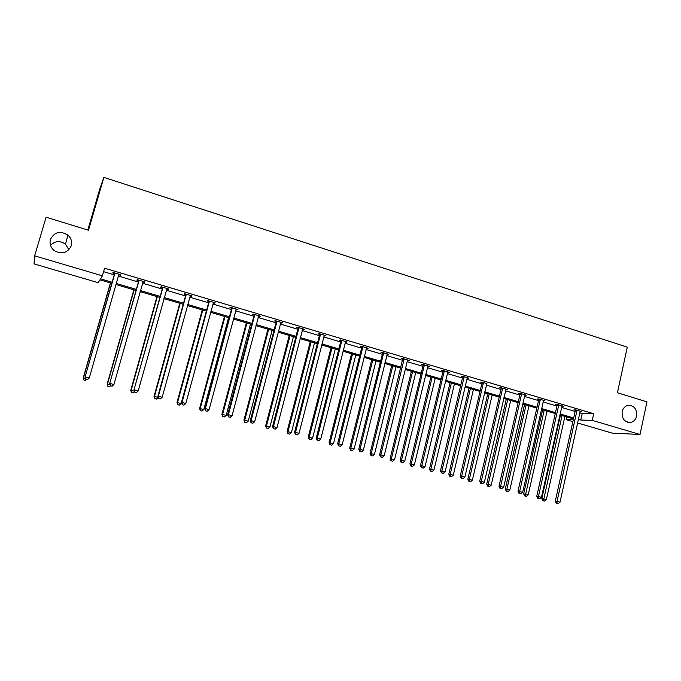 <?xml version="1.0" encoding="UTF-8"?>
<svg xmlns="http://www.w3.org/2000/svg" width="681" height="681" viewBox="0 0 681 681"><rect width="100%" height="100%" fill="white"/><g stroke="black" fill="none" stroke-linecap="round" stroke-linejoin="round"><path stroke-width="1.02" d="M71.258 245.773C67.598 253.111 61.928 254.72 54.25 250.599C50.649 247.552 49.364 243.849 50.411 239.491C54.344 231.949 60.175 230.476 67.887 235.081C71.139 238.103 72.263 241.67 71.258 245.773M636.641 416.057C635.79 419.436 633.892 421.548 630.938 422.382C624.707 422.492 621.77 418.926 622.145 411.699C622.936 408.506 624.707 406.438 627.448 405.493C633.883 405.076 636.948 408.6 636.641 416.057M50.522 245.39C55.008 240.819 60.013 240.419 65.521 244.173L68.9 249.816M87.823 230.033L99.639 189.429L103.878 177.383L627.286 347.148L617.42 392.775L646.95 401.85L640.029 434.469L612.193 433.116L577.479 422.952M572.891 421.616L566.175 419.649L573.283 419.845M566.779 416.934L566.175 419.649M111.837 283.33L99.945 279.84L98.209 282.683L34.05 263.905L34.629 255.835L102.388 275.831L100.541 278.852L112.144 282.266M103.878 177.383L88.504 230.238L46.104 217.213L34.629 255.835M144.619 281.84L144.466 282.385L144.917 281.925L137.23 279.644L136.813 280.112L138.524 280.615M144.466 282.385L142.865 281.908M191.616 295.801L191.463 296.329L192.076 295.937L184.611 293.715L184.023 294.124L185.692 294.618M191.463 296.329L190.084 295.92M237.303 309.37L237.158 309.898L237.933 309.557L230.663 307.395L229.923 307.744L231.549 308.229M237.158 309.898L235.992 309.549M281.738 322.564L281.602 323.083L282.521 322.794L275.456 320.7L274.562 320.998L276.137 321.466M281.602 323.083L280.64 322.803M324.973 335.41L324.846 335.92L325.901 335.682L319.023 333.639L317.993 333.886L319.525 334.345M324.846 335.92L324.071 335.69M367.059 347.906L366.931 348.417L368.123 348.221L361.432 346.237L360.266 346.433L361.756 346.884M366.931 348.417L366.335 348.238M362.964 347.233L362.258 347.029M408.038 360.079L407.91 360.581L409.221 360.428L402.709 358.495L401.415 358.649L402.871 359.083M407.91 360.581L407.425 360.666L384.161 455.802L380.832 454.925L404.173 358.93M447.953 371.928L447.834 372.43L449.264 372.32L442.914 370.438L441.501 370.549L442.922 370.975M486.813 383.607L482.08 382.067L480.556 382.143L481.944 382.552M524.685 395.227L526.277 395.193L520.25 393.405L518.624 393.439L519.969 393.839M561.799 406.199L563.34 406.208L557.467 404.454L555.739 404.454L557.049 404.846M103.58 271.676L114.263 274.843M118.349 276.052L138.362 281.985M142.474 283.202L162.112 289.025M166.266 290.251L185.53 295.963M189.71 297.205L208.624 302.807M212.838 304.058L231.395 309.557M235.635 310.817L253.851 316.214M258.116 317.482L275.992 322.777M280.291 324.054L297.835 329.255M302.16 330.532L319.389 335.639M323.73 336.925L340.645 341.939M345.02 343.241L361.628 348.161M366.012 349.464L382.322 354.299M386.731 355.601L402.743 360.351M407.178 361.662L422.901 366.327M427.353 367.646L442.803 372.218M447.272 373.546L462.442 378.04M466.928 379.368L481.825 383.786M486.328 385.123L500.961 389.464M505.489 390.8L519.858 395.065M524.396 396.41L538.518 400.59M543.072 401.943L556.939 406.055M561.51 407.408L575.139 411.443M579.718 412.805L582.221 413.546L593.721 413.733L104.576 268.203L102.388 275.831M580.016 411.588L581.523 411.605L575.717 409.877L573.947 409.86L575.241 410.251M543.361 400.743L544.928 400.734L538.977 398.964L537.292 398.989L538.628 399.381M505.83 389.498L507.396 389.583L501.293 387.778L499.709 387.829L501.08 388.238M441.986 473.031L443.263 473.363L441.986 473.031L441.884 471.031L464.025 377.47L462.552 377.555L440.471 470.801L445.076 471.873L467.157 378.398L467.489 377.734L467.404 378.236L468.886 378.151L462.629 376.295L461.156 376.389L462.561 376.797M428.119 366.046L428 366.54L429.37 366.412L422.944 364.505L421.59 364.641L423.029 365.067M387.685 354.035L387.557 354.537L388.808 354.367L382.211 352.409L380.977 352.588L382.45 353.022M387.557 354.537L387.055 354.392M346.161 341.7L346.025 342.211L347.148 341.998L340.372 339.981L339.266 340.202L340.781 340.653M346.025 342.211L345.344 342.007M341.922 340.994L341.258 340.798M303.505 329.034L303.368 329.553L304.356 329.281L297.393 327.212L296.422 327.484L297.98 327.953M303.368 329.553L302.5 329.289M259.674 316.01L259.538 316.537L260.38 316.222L253.213 314.094L252.396 314.418L253.996 314.894M259.538 316.537L258.465 316.222M214.617 302.628L214.472 303.164L215.162 302.79L207.799 300.61L207.135 300.985L208.778 301.47M214.472 303.164L213.204 302.781M168.284 288.872L168.13 289.408L168.667 288.982L161.091 286.735L160.58 287.169L162.274 287.671M168.13 289.408L166.641 288.965M120.614 274.715L120.46 275.252L120.818 274.775L113.029 272.46L112.688 272.953L114.434 273.464M120.46 275.252L118.741 274.749M593.721 413.733L592.266 420.381L640.029 434.469M573.487 418.909L559.833 414.899M555.262 413.554L541.369 409.468M536.815 408.132L522.668 403.978M518.122 402.65L503.727 398.419M499.199 397.091L484.54 392.784M480.028 391.456L465.106 387.072M460.611 385.752L445.417 381.292M440.939 379.981L425.472 375.435M421.011 374.124L405.263 369.502M400.82 368.2L384.782 363.484M380.364 362.19L364.029 357.389M359.636 356.103L342.994 351.217M338.619 349.932L321.679 344.952M317.329 343.675L300.066 338.61M295.741 337.333L278.163 332.175M273.856 330.906L255.945 325.654M251.672 324.394L233.421 319.04M229.174 317.789L210.582 312.332M206.369 311.089L187.42 305.531M183.232 304.296L163.934 298.627M159.771 297.41L140.099 291.63M135.979 290.421L115.923 284.53M578.28 419.317L580.791 420.058L592.266 420.381M116.23 283.466L136.277 289.365M140.397 290.574L160.069 296.354M164.223 297.58L183.521 303.249M187.709 304.484L206.649 310.051M210.872 311.294L229.454 316.759M233.702 318.01L251.944 323.373M256.218 324.624L274.12 329.893M278.427 331.153L296.005 336.32M300.33 337.597L317.584 342.671M321.934 343.948L338.874 348.927M343.25 350.213L359.883 355.107M364.275 356.401L380.611 361.202M385.029 362.496L401.066 367.212M405.501 368.523L421.25 373.145M425.71 374.456L441.177 379.011M445.655 380.321L460.841 384.791M465.336 386.11L480.25 390.494M484.761 391.822L499.42 396.129M503.949 397.466L518.343 401.696M522.889 403.033L537.028 407.187M541.582 408.532L555.475 412.618M560.046 413.954L573.691 417.972M582.221 413.546L580.791 420.058M577.02 411.001L575.241 410.975L555.304 501.097L557.041 501.412L577.02 410.268M557.015 503.302L558.199 503.617L557.015 503.302L557.041 501.412L559.995 502.186L580.229 411.222M575.241 410.975L575.198 409.877M555.304 501.097L556.317 503.174M558.199 503.617L559.995 502.186M560.446 415.078L541.804 498.637L546.349 499.701L564.881 416.38M562.038 415.546L543.447 500.79L542.783 500.663L544.604 501.088L543.447 500.79M546.349 499.701L544.604 501.088M542.783 500.663L541.804 498.637M558.778 405.587L557.049 405.578L536.773 496.202L538.458 496.509L558.778 404.846M538.45 498.415L539.65 498.73L538.45 498.415L538.458 496.509L541.446 497.3L562.029 405.816M557.049 405.578L556.998 404.454M536.773 496.202L537.777 498.296M539.65 498.73L541.446 497.3M540.305 400.105L538.628 400.122L518.003 491.256L519.637 491.546L540.305 399.364M519.654 493.47L520.863 493.793L519.654 493.47L519.637 491.546L522.668 492.346L543.6 400.343M538.628 400.122L538.577 398.972M518.003 491.256L518.999 493.35M520.863 493.793L522.668 492.346M542.612 409.834L523.663 493.861L528.192 494.917L547.039 411.137M544.162 410.294L525.272 496.015L524.634 495.896L526.447 496.321L525.272 496.015M528.192 494.917L526.447 496.321M524.634 495.896L523.663 493.861M524.557 404.54L505.293 489.026L509.814 490.082L528.975 405.833M526.055 404.974L506.851 489.298L506.877 491.18L506.255 491.069L508.06 491.486L506.877 491.18M509.814 490.082L508.06 491.486M506.255 491.069L505.293 489.026M521.603 394.554L519.969 394.588L498.986 486.243L500.569 486.515L521.603 393.805M500.612 488.456L501.837 488.779L500.612 488.456L500.569 486.515L503.642 487.324L524.932 394.793M519.969 394.588L519.918 393.414M498.986 486.243L499.973 488.345M501.837 488.779L503.642 487.324M506.281 399.168L486.694 484.123L491.205 485.178L510.682 400.462M507.728 399.594L488.2 484.387L488.251 486.285L487.647 486.174L489.452 486.6L488.251 486.285M491.205 485.178L489.452 486.6M487.647 486.174L486.694 484.123M502.655 388.928L501.071 388.979L479.73 481.161L481.263 481.416L502.655 388.179M481.322 483.382L482.565 483.714L481.322 483.382L481.263 481.416L484.37 482.242L506.034 389.183M501.071 388.979L501.02 387.787M479.73 481.161L480.709 483.28M482.565 483.714L484.37 482.242M487.775 393.737L467.864 479.169L472.359 480.207L492.159 395.023M489.171 394.146L469.32 479.407L469.388 481.322L468.809 481.22L470.605 481.646L469.388 481.322M472.359 480.207L470.605 481.646M468.809 481.22L467.864 479.169M483.467 383.233L481.935 383.309L460.228 476.019L461.701 476.257L483.467 382.484M461.778 478.241L463.037 478.573L461.778 478.241L461.701 476.257L464.851 477.092L486.881 383.497M481.935 383.309L481.884 382.075M460.228 476.019L461.19 478.139M463.037 478.573L464.851 477.092M469.047 388.23L448.796 474.138L453.274 475.185L473.414 389.515M470.384 388.63L450.192 474.368L450.286 476.3L449.724 476.206L451.512 476.623L450.286 476.3M453.274 475.185L451.512 476.623M449.724 476.206L448.796 474.138M464.025 377.47L464.025 376.704M462.552 377.555L462.493 376.295M440.471 470.801L441.416 472.937M443.263 473.363L445.076 471.873M450.073 382.662L429.481 469.056L433.942 470.094L454.423 383.939M451.358 383.037L430.826 469.269L430.937 471.218L430.401 471.133L432.188 471.55L430.937 471.218M433.942 470.094L432.188 471.55M430.401 471.133L429.481 469.056M444.335 371.622L442.914 371.732L420.449 465.523L421.803 465.736L444.335 370.856M421.931 467.753L423.224 468.094L421.931 467.753L421.803 465.736L425.038 466.587L447.843 371.903M442.914 371.732L442.854 370.438M420.449 465.523L421.386 467.668M423.224 468.094L425.038 466.587M430.86 377.019L409.919 463.906L414.371 464.936L435.193 378.295M432.094 377.376L411.205 464.101L411.341 466.068L410.83 465.991L412.609 466.4L411.341 466.068M414.371 464.936L412.609 466.4M410.83 465.991L409.919 463.906M424.382 365.706L423.02 365.833L400.164 460.169L401.458 460.365L424.382 364.931M401.603 462.408L402.914 462.748L401.603 462.408L401.458 460.365L404.735 461.233L427.94 365.986M423.02 365.833L422.961 364.514M400.164 460.169L401.083 462.322M402.914 462.748L404.735 461.233M411.401 371.307L390.111 458.688L394.537 459.709L415.725 372.575M412.575 371.647L391.337 458.866L391.498 460.85L391.005 460.782L392.775 461.19L391.498 460.85M394.537 459.709L392.775 461.19M391.005 460.782L390.111 458.688M407.774 360.002L407.493 360.462M381.011 456.985L382.339 457.334L381.011 456.985L380.832 454.925L379.606 454.746L402.803 358.521M379.606 454.746L380.517 456.908M382.339 457.334L384.161 455.802M391.703 365.518L370.038 453.401L374.456 454.414L395.993 366.778M392.809 365.842L371.213 453.563L371.392 455.572L370.924 455.504L372.686 455.912L371.392 455.572M374.456 454.414L372.686 455.912M370.924 455.504L370.038 453.401M383.684 353.626L382.45 353.797L358.768 449.256L359.943 449.409L383.684 352.843M360.138 451.494L361.483 451.843L360.138 451.494L359.943 449.409L363.305 450.303L387.336 353.933M382.45 353.797L382.381 352.46M358.768 449.256L359.67 451.426M361.483 451.843L363.305 450.303M371.741 359.653L349.711 448.047L354.103 449.06L376.014 360.913M372.788 359.968L350.817 448.192L351.021 450.218L350.579 450.15L352.332 450.558L351.021 450.218M354.103 449.06L352.332 450.558M350.579 450.15L349.711 448.047M362.922 347.463L361.747 347.659L337.657 443.689L338.755 443.825L362.93 346.68M338.985 445.927L340.347 446.285L338.985 445.927L338.755 443.825L342.168 444.727L366.625 347.778M361.747 347.659L361.688 346.314M337.657 443.689L338.542 445.868M340.347 446.285L342.168 444.727M351.515 353.72L329.11 442.616L333.486 443.629L355.78 354.971M352.511 354.009L330.157 442.744L329.962 444.736L331.715 445.144L330.379 444.795M333.486 443.629L331.715 445.144M329.962 444.736L329.11 442.616M341.879 341.224L340.772 341.436L316.256 438.045L317.286 438.155L341.888 340.432M340.772 341.436L341.922 340.662L340.815 340.883L340.713 340.083M317.542 440.284L318.921 440.641L317.542 440.284L317.286 438.155L320.751 439.075L345.633 341.547M316.256 438.045L317.125 440.232M318.921 440.641L320.751 439.075M331.034 347.702L308.238 437.117L312.588 438.121L335.273 348.944M331.962 347.974L309.217 437.236L309.08 439.245L310.817 439.654L309.472 439.296M312.588 438.121L310.817 439.654M309.08 439.245L308.238 437.117M320.555 334.89L319.517 335.137L294.558 432.316L295.52 432.418L320.564 334.099M295.801 434.563L297.205 434.929L295.801 434.563L295.52 432.418L299.027 433.346L324.36 335.231M319.517 335.137L319.457 333.767M294.558 432.316L295.409 434.521M297.205 434.929L299.027 433.346M310.281 341.607L287.093 431.55L291.417 432.546L314.494 342.841M311.14 341.862L288.003 431.643L287.91 433.686L289.646 434.086L288.276 433.729M291.417 432.546L289.646 434.086M287.91 433.686L287.093 431.55M298.942 328.48L297.972 328.744L272.562 426.519L273.456 426.595L298.95 327.68M273.762 428.758L275.184 429.132L273.762 428.758L273.456 426.595L277.014 427.532L302.798 328.821M297.972 328.744L297.912 327.374M272.562 426.519L273.404 428.724M275.184 429.132L277.014 427.532M289.246 335.427L265.658 425.906L269.965 426.893L293.443 336.661M290.038 335.665L266.501 425.983L266.467 428.051L268.186 428.443L266.799 428.085M269.965 426.893L268.186 428.443M266.467 428.051L265.658 425.906M277.031 321.977L276.128 322.266L250.267 420.637L251.085 420.696L277.039 321.168M251.417 422.875L252.855 423.259L251.417 422.875L251.085 420.696L254.685 421.641L280.938 322.326M276.128 322.266L276.069 320.887M250.267 420.637L251.085 422.85M252.855 423.259L254.685 421.641M267.939 329.17L243.934 420.186L248.216 421.164L272.102 330.396M268.663 329.383L244.7 420.237L244.726 422.339L246.437 422.731L245.032 422.365M248.216 421.164L246.437 422.731M244.726 422.339L243.934 420.186M254.813 315.38L253.987 315.703L227.65 414.669L228.39 414.703L254.822 314.571M228.756 416.917L230.212 417.3L228.756 416.917L228.39 414.703L232.051 415.674L258.78 315.746M253.987 315.703L253.928 314.307M227.65 414.669L228.458 416.9M230.212 417.3L232.051 415.674M246.343 322.828L221.912 414.38L226.177 415.359L250.48 324.045M246.99 323.024L222.61 414.414L222.687 416.542L224.398 416.934L222.968 416.559M226.177 415.359L224.398 416.934M222.687 416.542L221.912 414.38M232.281 308.697L231.531 309.038L204.717 408.626L205.381 408.634L232.298 307.88M205.773 410.864L207.254 411.256L205.773 410.864L205.381 408.634L209.093 409.613L236.307 309.072M231.531 309.038L231.472 307.642M204.717 408.626L205.509 410.856M207.254 411.256L209.093 409.613M224.449 316.401L199.593 408.506L203.832 409.468L228.569 317.61M225.028 316.571L200.223 408.515L200.35 410.677L202.044 411.069L200.606 410.686M203.832 409.468L202.044 411.069M200.35 410.677L199.593 408.506M209.433 301.913L208.761 302.287L181.461 402.488L182.048 402.48L209.45 301.096M182.465 404.735L183.972 405.127L182.465 404.735L182.048 402.48L185.811 403.475L213.519 302.304M208.761 302.287L208.709 300.874M181.461 402.488L182.236 404.735M183.972 405.127L185.811 403.475M202.266 309.889L176.966 402.539L181.172 403.501L206.352 311.089M202.768 310.034L177.511 402.539L177.707 404.727L179.392 405.11L177.928 404.727M181.172 403.501L179.392 405.11M177.707 404.727L176.966 402.539M186.271 295.043L185.675 295.443L157.873 396.265L158.375 396.231L186.288 294.218M158.826 398.513L160.35 398.913L158.826 398.513L158.375 396.231L162.189 397.244L190.408 295.443M185.675 295.443L185.624 294.022M157.873 396.265L158.63 398.521M160.35 398.913L162.189 397.244M179.775 303.283L154.025 396.504L158.23 397.338M180.193 303.403L154.493 396.47L154.749 398.691L156.417 399.075L154.936 398.683M158.205 397.449L156.417 399.075M154.749 398.691L154.025 396.504M162.768 288.072L133.944 389.958L162.785 287.237M134.847 392.205L136.396 392.605L134.847 392.205L134.361 389.898L138.234 390.92L166.973 288.48M162.257 288.497L162.206 287.067M133.944 389.958L134.676 392.222M136.396 392.605L138.234 390.92M156.97 296.584L130.761 390.375L134.336 391.158M157.311 296.686L131.152 390.324L131.467 392.571L133.127 392.954L131.629 392.554M134.506 391.686L133.127 392.954M131.467 392.571L130.761 390.375M138.933 280.998L109.675 383.548L138.95 280.155M110.518 385.795L112.084 386.212L110.518 385.795L109.999 383.471L113.923 384.51L143.197 281.423M138.507 281.449L138.456 280.01M109.675 383.548L110.382 385.829M112.084 386.212L113.923 384.51M133.851 289.791L107.172 384.161L110.05 384.765M134.114 289.868L107.479 384.084L107.862 386.374L109.505 386.748L107.981 386.34M110.475 385.846L109.505 386.748M107.862 386.374L107.172 384.161M114.757 273.822L85.04 377.053L114.774 272.979M85.823 379.3L87.423 379.717L85.823 379.3L85.278 376.951L89.262 377.998L118.843 274.554M114.417 274.307L114.357 272.851M85.04 377.053L85.729 379.343M87.423 379.717L89.262 377.998M110.407 282.913L83.244 377.861L85.414 378.27M110.586 282.964L83.465 377.759L83.916 380.075L85.551 380.449L84.001 380.041M86.521 379.547L85.551 380.449M83.916 380.075L83.244 377.861M577.045 410.481L575.266 410.464M558.803 405.067L557.075 405.059M540.339 399.577L538.654 399.594M521.629 394.027L519.995 394.061M502.68 388.4L501.105 388.451M483.493 382.705L481.969 382.773M464.059 376.933L462.586 377.019M444.361 371.085L442.948 371.196M424.416 365.161L423.054 365.288M404.165 359.704L402.871 359.857M404.199 359.159L402.905 359.313M383.718 353.073L382.475 353.252M362.956 346.91L361.781 347.106M320.598 334.328L319.559 334.575M298.976 327.91L298.006 328.182M277.065 321.406L276.171 321.704M254.847 314.809L254.022 315.133M232.323 308.118L231.574 308.467M209.476 301.334L208.803 301.709M186.313 294.456L185.717 294.856M162.819 287.484L162.308 287.91M138.984 280.402L138.558 280.861M114.8 273.226L114.459 273.711M630.938 422.382L627.635 422.288M67.887 235.081L65.521 244.173M383.692 353.558L382.458 353.737M362.964 347.157L361.79 347.361"/></g></svg>
